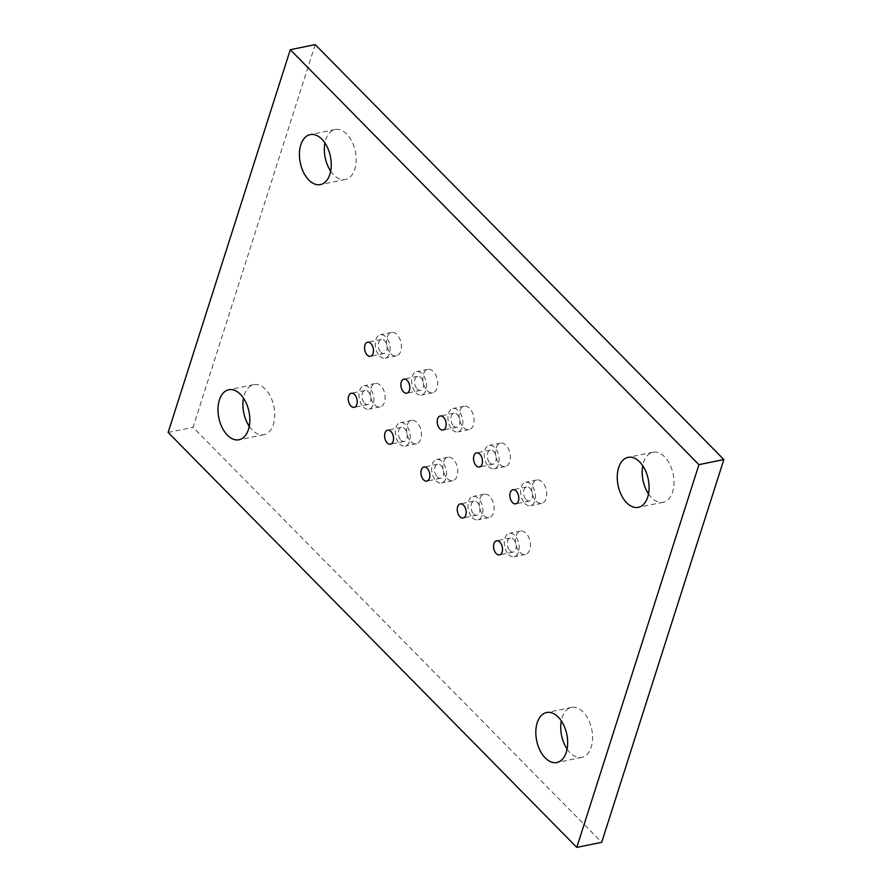 <?xml version="1.0" encoding="UTF-8"?>
<svg xmlns="http://www.w3.org/2000/svg" width="892" height="892" viewBox="0 0 892 892"><rect width="100%" height="100%" fill="white"/><g stroke="black" fill="none" stroke-linecap="round" stroke-linejoin="round"><path stroke-width="0.67" stroke-dasharray="4.46 3.34" d="M648.517 493.867A25.511 15.387 -101.6 0 0 651.584 497.658A25.511 15.387 -101.6 0 0 663.213 502.241A25.511 15.387 -101.6 0 0 673.995 483.509A25.511 15.387 -101.6 0 0 664.607 456.827A25.511 15.387 -101.6 0 0 652.977 452.244A25.511 15.387 -101.6 0 0 642.753 465.713M567.089 749.024A25.511 15.387 -101.6 0 0 570.144 752.815A25.511 15.387 -101.6 0 0 581.785 757.397A25.511 15.387 -101.6 0 0 592.567 738.665A25.511 15.387 -101.6 0 0 583.178 711.983A25.511 15.387 -101.6 0 0 571.549 707.401A25.511 15.387 -101.6 0 0 561.324 720.881M330.676 171.119A25.511 15.387 -101.6 0 0 333.742 174.91A25.511 15.387 -101.6 0 0 345.382 179.493A25.511 15.387 -101.6 0 0 356.164 160.761A25.511 15.387 -101.6 0 0 346.776 134.079A25.511 15.387 -101.6 0 0 335.136 129.496A25.511 15.387 -101.6 0 0 324.911 142.976M249.247 426.287A25.511 15.387 -101.6 0 0 252.313 430.067A25.511 15.387 -101.6 0 0 263.943 434.649A25.511 15.387 -101.6 0 0 274.736 415.928A25.511 15.387 -101.6 0 0 265.337 389.247A25.511 15.387 -101.6 0 0 253.707 384.664A25.511 15.387 -101.6 0 0 243.483 398.133M380.906 352.195A7.181 4.326 -101.6 0 0 384.184 353.488A7.181 4.326 -101.6 0 0 387.217 348.226A7.181 4.326 -101.6 0 0 384.575 340.722A7.181 4.326 -101.6 0 0 381.297 339.428A7.181 4.326 -101.6 0 0 378.264 344.691A7.181 4.326 -101.6 0 0 380.906 352.195M379.691 356.031A11.964 7.214 -101.6 0 0 385.143 358.171A11.964 7.214 -101.6 0 0 390.194 349.396A11.964 7.214 -101.6 0 0 385.79 336.886A11.964 7.214 -101.6 0 0 380.338 334.745A11.964 7.214 -101.6 0 0 375.287 343.52A11.964 7.214 -101.6 0 0 379.691 356.031M390.897 353.734A11.964 7.214 -101.6 0 0 396.36 355.875A11.964 7.214 -101.6 0 0 401.411 347.1A11.964 7.214 -101.6 0 0 397.007 334.589A11.964 7.214 -101.6 0 0 391.555 332.448A11.964 7.214 -101.6 0 0 386.504 341.223A11.964 7.214 -101.6 0 0 390.897 353.734M417.233 389.09A7.181 4.326 -101.6 0 0 420.5 390.373A7.181 4.326 -101.6 0 0 423.544 385.11A7.181 4.326 -101.6 0 0 420.901 377.606A7.181 4.326 -101.6 0 0 417.623 376.312A7.181 4.326 -101.6 0 0 414.59 381.586A7.181 4.326 -101.6 0 0 417.233 389.09M416.007 392.915A11.964 7.214 -101.6 0 0 421.47 395.056A11.964 7.214 -101.6 0 0 426.521 386.281A11.964 7.214 -101.6 0 0 422.117 373.77A11.964 7.214 -101.6 0 0 416.664 371.63A11.964 7.214 -101.6 0 0 411.613 380.405A11.964 7.214 -101.6 0 0 416.007 392.915M427.223 390.618A11.964 7.214 -101.6 0 0 432.676 392.77A11.964 7.214 -101.6 0 0 437.738 383.984A11.964 7.214 -101.6 0 0 433.334 371.473A11.964 7.214 -101.6 0 0 427.881 369.333A11.964 7.214 -101.6 0 0 422.819 378.108A11.964 7.214 -101.6 0 0 427.223 390.618M453.56 425.975A7.181 4.326 -101.6 0 0 456.827 427.257A7.181 4.326 -101.6 0 0 459.859 421.994A7.181 4.326 -101.6 0 0 457.217 414.49A7.181 4.326 -101.6 0 0 453.95 413.197A7.181 4.326 -101.6 0 0 450.917 418.471A7.181 4.326 -101.6 0 0 453.56 425.975M452.333 429.799A11.964 7.214 -101.6 0 0 457.786 431.951A11.964 7.214 -101.6 0 0 462.848 423.165A11.964 7.214 -101.6 0 0 458.443 410.666A11.964 7.214 -101.6 0 0 452.991 408.514A11.964 7.214 -101.6 0 0 447.929 417.289A11.964 7.214 -101.6 0 0 452.333 429.799M463.55 427.502A11.964 7.214 -101.6 0 0 469.002 429.654A11.964 7.214 -101.6 0 0 474.065 420.868A11.964 7.214 -101.6 0 0 469.66 408.369A11.964 7.214 -101.6 0 0 464.208 406.217A11.964 7.214 -101.6 0 0 459.146 414.992A11.964 7.214 -101.6 0 0 463.55 427.502M489.886 462.859A7.181 4.326 -101.6 0 0 493.153 464.141A7.181 4.326 -101.6 0 0 496.186 458.878A7.181 4.326 -101.6 0 0 493.544 451.374A7.181 4.326 -101.6 0 0 490.277 450.081A7.181 4.326 -101.6 0 0 487.244 455.355A7.181 4.326 -101.6 0 0 489.886 462.859M488.66 466.683A11.964 7.214 -101.6 0 0 494.112 468.835A11.964 7.214 -101.6 0 0 499.174 460.049A11.964 7.214 -101.6 0 0 494.77 447.55A11.964 7.214 -101.6 0 0 489.318 445.398A11.964 7.214 -101.6 0 0 484.256 454.173A11.964 7.214 -101.6 0 0 488.66 466.683M499.877 464.386A11.964 7.214 -101.6 0 0 505.329 466.538A11.964 7.214 -101.6 0 0 510.38 457.752A11.964 7.214 -101.6 0 0 505.987 445.253A11.964 7.214 -101.6 0 0 500.523 443.101A11.964 7.214 -101.6 0 0 495.473 451.876A11.964 7.214 -101.6 0 0 499.877 464.386M526.202 499.743A7.181 4.326 -101.6 0 0 529.48 501.025A7.181 4.326 -101.6 0 0 532.513 495.762A7.181 4.326 -101.6 0 0 529.87 488.258A7.181 4.326 -101.6 0 0 526.603 486.965A7.181 4.326 -101.6 0 0 523.559 492.239A7.181 4.326 -101.6 0 0 526.202 499.743M524.987 503.567A11.964 7.214 -101.6 0 0 530.439 505.719A11.964 7.214 -101.6 0 0 535.49 496.933A11.964 7.214 -101.6 0 0 531.086 484.434A11.964 7.214 -101.6 0 0 525.633 482.282A11.964 7.214 -101.6 0 0 520.582 491.057A11.964 7.214 -101.6 0 0 524.987 503.567M536.203 501.271A11.964 7.214 -101.6 0 0 541.656 503.423A11.964 7.214 -101.6 0 0 546.707 494.636A11.964 7.214 -101.6 0 0 542.303 482.137A11.964 7.214 -101.6 0 0 536.85 479.985A11.964 7.214 -101.6 0 0 531.799 488.76A11.964 7.214 -101.6 0 0 536.203 501.271M364.627 403.229A7.181 4.326 -101.6 0 0 367.894 404.522A7.181 4.326 -101.6 0 0 370.927 399.248A7.181 4.326 -101.6 0 0 368.285 391.744A7.181 4.326 -101.6 0 0 365.018 390.462A7.181 4.326 -101.6 0 0 361.985 395.725A7.181 4.326 -101.6 0 0 364.627 403.229M363.401 407.064A11.964 7.214 -101.6 0 0 368.853 409.205A11.964 7.214 -101.6 0 0 373.915 400.43A11.964 7.214 -101.6 0 0 369.511 387.92A11.964 7.214 -101.6 0 0 364.059 385.779A11.964 7.214 -101.6 0 0 358.997 394.554A11.964 7.214 -101.6 0 0 363.401 407.064M374.618 404.767A11.964 7.214 -101.6 0 0 380.07 406.908A11.964 7.214 -101.6 0 0 385.121 398.133A11.964 7.214 -101.6 0 0 380.728 385.623A11.964 7.214 -101.6 0 0 375.276 383.482A11.964 7.214 -101.6 0 0 370.213 392.257A11.964 7.214 -101.6 0 0 374.618 404.767M400.943 440.113A7.181 4.326 -101.6 0 0 404.221 441.406A7.181 4.326 -101.6 0 0 407.254 436.143A7.181 4.326 -101.6 0 0 404.611 428.639A7.181 4.326 -101.6 0 0 401.344 427.346A7.181 4.326 -101.6 0 0 398.3 432.609A7.181 4.326 -101.6 0 0 400.943 440.113M399.728 443.948A11.964 7.214 -101.6 0 0 405.18 446.089A11.964 7.214 -101.6 0 0 410.231 437.314A11.964 7.214 -101.6 0 0 405.838 424.804A11.964 7.214 -101.6 0 0 400.374 422.663A11.964 7.214 -101.6 0 0 395.323 431.438A11.964 7.214 -101.6 0 0 399.728 443.948M410.944 441.651A11.964 7.214 -101.6 0 0 416.397 443.792A11.964 7.214 -101.6 0 0 421.448 435.017A11.964 7.214 -101.6 0 0 417.043 422.507A11.964 7.214 -101.6 0 0 411.591 420.366A11.964 7.214 -101.6 0 0 406.54 429.141A11.964 7.214 -101.6 0 0 410.944 441.651M437.27 476.997A7.181 4.326 -101.6 0 0 440.548 478.29A7.181 4.326 -101.6 0 0 443.58 473.028A7.181 4.326 -101.6 0 0 440.938 465.524A7.181 4.326 -101.6 0 0 437.66 464.23A7.181 4.326 -101.6 0 0 434.627 469.493A7.181 4.326 -101.6 0 0 437.27 476.997M436.054 480.833A11.964 7.214 -101.6 0 0 441.507 482.973A11.964 7.214 -101.6 0 0 446.558 474.198A11.964 7.214 -101.6 0 0 442.153 461.688A11.964 7.214 -101.6 0 0 436.701 459.547A11.964 7.214 -101.6 0 0 431.65 468.322A11.964 7.214 -101.6 0 0 436.054 480.833M447.26 478.536A11.964 7.214 -101.6 0 0 452.712 480.677A11.964 7.214 -101.6 0 0 457.774 471.901A11.964 7.214 -101.6 0 0 453.37 459.391A11.964 7.214 -101.6 0 0 447.918 457.25A11.964 7.214 -101.6 0 0 442.867 466.025A11.964 7.214 -101.6 0 0 447.26 478.536M473.596 513.892A7.181 4.326 -101.6 0 0 476.863 515.175A7.181 4.326 -101.6 0 0 479.896 509.912A7.181 4.326 -101.6 0 0 477.265 502.408A7.181 4.326 -101.6 0 0 473.987 501.114A7.181 4.326 -101.6 0 0 470.954 506.388A7.181 4.326 -101.6 0 0 473.596 513.892M472.37 517.717A11.964 7.214 -101.6 0 0 477.822 519.858A11.964 7.214 -101.6 0 0 482.884 511.083A11.964 7.214 -101.6 0 0 478.48 498.572A11.964 7.214 -101.6 0 0 473.028 496.431A11.964 7.214 -101.6 0 0 467.977 505.207A11.964 7.214 -101.6 0 0 472.37 517.717M483.587 515.42A11.964 7.214 -101.6 0 0 489.039 517.572A11.964 7.214 -101.6 0 0 494.101 508.786A11.964 7.214 -101.6 0 0 489.697 496.287A11.964 7.214 -101.6 0 0 484.245 494.135A11.964 7.214 -101.6 0 0 479.182 502.91A11.964 7.214 -101.6 0 0 483.587 515.42M509.923 550.777A7.181 4.326 -101.6 0 0 513.19 552.059A7.181 4.326 -101.6 0 0 516.223 546.796A7.181 4.326 -101.6 0 0 513.58 539.292A7.181 4.326 -101.6 0 0 510.313 537.999A7.181 4.326 -101.6 0 0 507.28 543.273A7.181 4.326 -101.6 0 0 509.923 550.777M508.696 554.601A11.964 7.214 -101.6 0 0 514.149 556.753A11.964 7.214 -101.6 0 0 519.211 547.967A11.964 7.214 -101.6 0 0 514.807 535.468A11.964 7.214 -101.6 0 0 509.354 533.316A11.964 7.214 -101.6 0 0 504.292 542.091A11.964 7.214 -101.6 0 0 508.696 554.601M519.913 552.304A11.964 7.214 -101.6 0 0 525.366 554.456A11.964 7.214 -101.6 0 0 530.417 545.67A11.964 7.214 -101.6 0 0 526.024 533.171A11.964 7.214 -101.6 0 0 520.571 531.019A11.964 7.214 -101.6 0 0 515.509 539.794A11.964 7.214 -101.6 0 0 519.913 552.304M315.21 44.6L193.062 427.335L601.71 842.293M168.142 432.442L193.062 427.335M663.213 502.241L638.293 507.336M581.785 757.397L556.864 762.504M345.382 179.493L320.451 184.599M263.943 434.649L239.023 439.756M384.184 353.488L370.47 356.298M396.36 355.875L385.143 358.171M420.5 390.373L406.797 393.182M432.676 392.77L421.47 395.056M456.827 427.257L443.123 430.067M469.002 429.654L457.786 431.951M493.153 464.141L479.45 466.951M505.329 466.538L494.112 468.835M529.48 501.025L515.766 503.835M541.656 503.423L530.439 505.719M367.894 404.522L354.191 407.332M380.07 406.908L368.853 409.205M404.221 441.406L390.506 444.216M416.397 443.792L405.18 446.089M440.548 478.29L426.833 481.1M452.712 480.677L441.507 482.973M476.863 515.175L463.16 517.984M489.039 517.572L477.822 519.858M513.19 552.059L499.487 554.869M525.366 554.456L514.149 556.753M520.571 531.019L509.354 533.316M510.313 537.999L496.61 540.808M484.245 494.135L473.028 496.431M473.987 501.114L460.283 503.924M447.918 457.25L436.701 459.547M437.66 464.23L423.956 467.04M411.591 420.366L400.374 422.663M401.344 427.346L387.63 430.156M375.276 383.482L364.059 385.779M365.018 390.462L351.303 393.272M536.85 479.985L525.633 482.282M526.603 486.965L512.889 489.775M500.523 443.101L489.318 445.398M490.277 450.081L476.562 452.891M464.208 406.217L452.991 408.514M453.95 413.197L440.247 416.007M427.881 369.333L416.664 371.63M417.623 376.312L403.92 379.122M391.555 332.448L380.338 334.745M381.297 339.428L367.593 342.238M253.707 384.664L228.787 389.759M335.136 129.496L310.215 134.603M571.549 707.401L546.618 712.507M652.977 452.244L628.057 457.351"/><path stroke-width="1.34" d="M639.687 461.933A25.511 15.387 78.4 0 1 649.075 488.615A25.511 15.387 78.4 0 1 638.293 507.336A25.511 15.387 78.4 0 1 626.663 502.753A25.511 15.387 78.4 0 1 617.264 476.072A25.511 15.387 78.4 0 1 628.057 457.351A25.511 15.387 78.4 0 1 639.687 461.933M558.258 717.09A25.511 15.387 78.4 0 1 567.647 743.772A25.511 15.387 78.4 0 1 556.864 762.504A25.511 15.387 78.4 0 1 545.224 757.921A25.511 15.387 78.4 0 1 535.836 731.239A25.511 15.387 78.4 0 1 546.618 712.507A25.511 15.387 78.4 0 1 558.258 717.09M321.856 139.185A25.511 15.387 78.4 0 1 331.244 165.867A25.511 15.387 78.4 0 1 320.451 184.599A25.511 15.387 78.4 0 1 308.822 180.017A25.511 15.387 78.4 0 1 299.433 153.335A25.511 15.387 78.4 0 1 310.215 134.603A25.511 15.387 78.4 0 1 321.856 139.185M240.416 394.342A25.511 15.387 78.4 0 1 249.816 421.024A25.511 15.387 78.4 0 1 239.023 439.756A25.511 15.387 78.4 0 1 227.393 435.173A25.511 15.387 78.4 0 1 218.005 408.491A25.511 15.387 78.4 0 1 228.787 389.759A25.511 15.387 78.4 0 1 240.416 394.342M370.871 343.52A7.181 4.326 78.4 0 1 373.503 351.024A7.181 4.326 78.4 0 1 370.47 356.298A7.181 4.326 78.4 0 1 367.203 355.005A7.181 4.326 78.4 0 1 364.56 347.501A7.181 4.326 78.4 0 1 367.593 342.238A7.181 4.326 78.4 0 1 370.871 343.52M407.187 380.405A7.181 4.326 78.4 0 1 409.829 387.908A7.181 4.326 78.4 0 1 406.797 393.182A7.181 4.326 78.4 0 1 403.53 391.889A7.181 4.326 78.4 0 1 400.887 384.385A7.181 4.326 78.4 0 1 403.92 379.122A7.181 4.326 78.4 0 1 407.187 380.405M443.514 417.3A7.181 4.326 78.4 0 1 446.156 424.793A7.181 4.326 78.4 0 1 443.123 430.067A7.181 4.326 78.4 0 1 439.845 428.773A7.181 4.326 78.4 0 1 437.214 421.269A7.181 4.326 78.4 0 1 440.247 416.007A7.181 4.326 78.4 0 1 443.514 417.3M479.84 454.184A7.181 4.326 78.4 0 1 482.483 461.688A7.181 4.326 78.4 0 1 479.45 466.951A7.181 4.326 78.4 0 1 476.172 465.657A7.181 4.326 78.4 0 1 473.529 458.153A7.181 4.326 78.4 0 1 476.562 452.891A7.181 4.326 78.4 0 1 479.84 454.184M516.167 491.068A7.181 4.326 78.4 0 1 518.809 498.572A7.181 4.326 78.4 0 1 515.766 503.835A7.181 4.326 78.4 0 1 512.499 502.542A7.181 4.326 78.4 0 1 509.856 495.038A7.181 4.326 78.4 0 1 512.889 489.775A7.181 4.326 78.4 0 1 516.167 491.068M354.581 394.554A7.181 4.326 78.4 0 1 357.224 402.058A7.181 4.326 78.4 0 1 354.191 407.332A7.181 4.326 78.4 0 1 350.913 406.038A7.181 4.326 78.4 0 1 348.27 398.534A7.181 4.326 78.4 0 1 351.303 393.272A7.181 4.326 78.4 0 1 354.581 394.554M390.908 431.438A7.181 4.326 78.4 0 1 393.55 438.942A7.181 4.326 78.4 0 1 390.506 444.216A7.181 4.326 78.4 0 1 387.24 442.923A7.181 4.326 78.4 0 1 384.597 435.419A7.181 4.326 78.4 0 1 387.63 430.156A7.181 4.326 78.4 0 1 390.908 431.438M427.223 468.322A7.181 4.326 78.4 0 1 429.866 475.826A7.181 4.326 78.4 0 1 426.833 481.1A7.181 4.326 78.4 0 1 423.566 479.807A7.181 4.326 78.4 0 1 420.924 472.303A7.181 4.326 78.4 0 1 423.956 467.04A7.181 4.326 78.4 0 1 427.223 468.322M463.55 505.207A7.181 4.326 78.4 0 1 466.193 512.71A7.181 4.326 78.4 0 1 463.16 517.984A7.181 4.326 78.4 0 1 459.893 516.691A7.181 4.326 78.4 0 1 457.25 509.187A7.181 4.326 78.4 0 1 460.283 503.924A7.181 4.326 78.4 0 1 463.55 505.207M499.877 542.102A7.181 4.326 78.4 0 1 502.519 549.606A7.181 4.326 78.4 0 1 499.487 554.869A7.181 4.326 78.4 0 1 496.208 553.575A7.181 4.326 78.4 0 1 493.566 546.071A7.181 4.326 78.4 0 1 496.61 540.808A7.181 4.326 78.4 0 1 499.877 542.102M243.483 398.133A25.511 15.387 -101.6 0 0 249.247 426.287M324.911 142.976A25.511 15.387 -101.6 0 0 330.676 171.119M561.324 720.881A25.511 15.387 -101.6 0 0 567.089 749.024M642.753 465.713A25.511 15.387 -101.6 0 0 648.517 493.867M290.29 49.707L168.142 432.442L576.789 847.4L601.71 842.293L723.858 459.558L315.21 44.6L290.29 49.707L698.938 464.665L723.858 459.558M576.789 847.4L698.938 464.665"/></g></svg>
